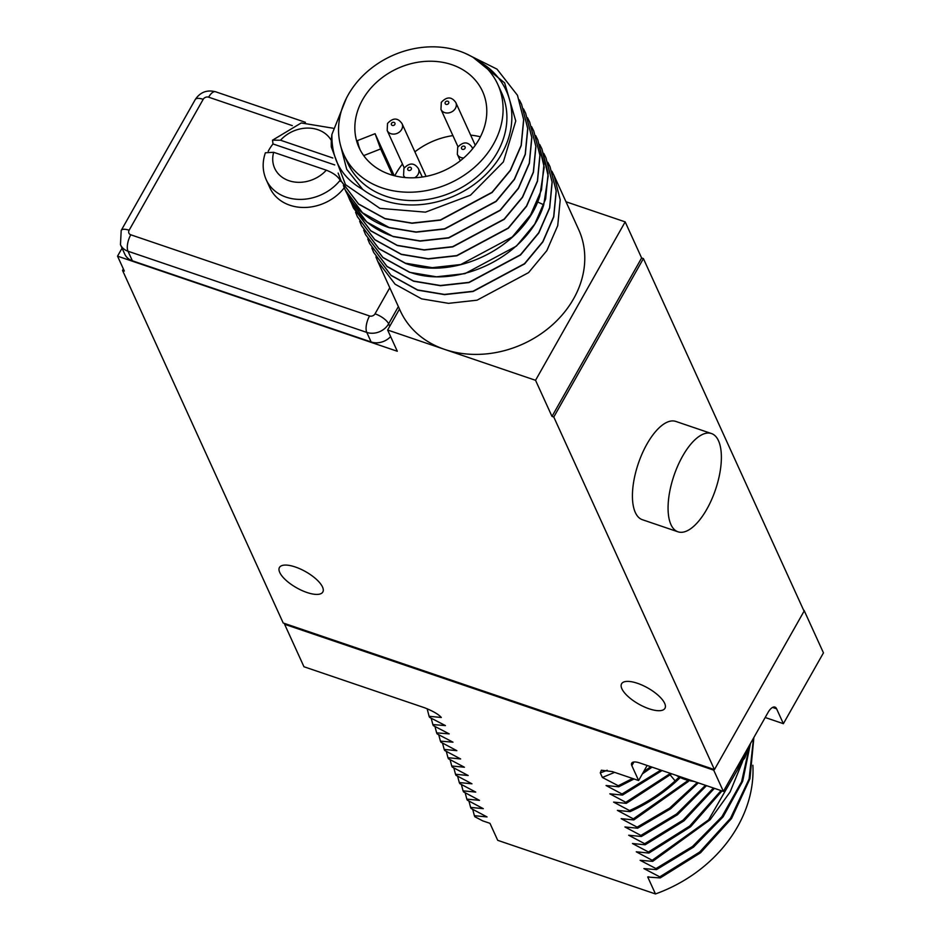 <?xml version="1.0" encoding="UTF-8"?>
<svg xmlns="http://www.w3.org/2000/svg" width="941" height="941" viewBox="0 0 941 941"><rect width="100%" height="100%" fill="white"/><g stroke="black" fill="none" stroke-linecap="round" stroke-linejoin="round"><path stroke-width="1.41" d="M394.773 175.826A67.846 56.119 155.5 0 1 396.126 173.32A67.846 56.119 -24.5 0 1 402.466 164.016M480.392 136.81A67.846 56.119 -24.5 0 0 470.665 135.139M452.903 135.61A67.846 56.119 -24.5 0 0 414.887 151.842M479.051 139.327A67.846 56.119 155.5 0 1 416.557 177.649A67.846 56.119 155.5 0 1 359.074 147.655A67.846 56.119 155.5 0 1 362.591 99.734A67.846 56.119 -24.5 0 1 425.073 61.4A67.846 56.119 -24.5 0 1 482.557 91.395A67.846 56.119 -24.5 0 1 479.051 139.327M394.22 175.685L375.083 133.693L357.498 140.597A67.846 56.119 -24.5 0 0 360.085 149.725M493.437 144.208A84.608 69.975 155.5 0 1 415.51 191.999A84.608 69.975 155.5 0 1 343.83 154.606A84.608 69.975 155.5 0 1 348.205 94.841A84.608 69.975 -24.5 0 1 426.132 47.05A84.608 69.975 -24.5 0 1 497.813 84.443A84.608 69.975 -24.5 0 1 493.437 144.208M343.83 154.606L347.641 162.969A84.608 69.975 -24.5 0 0 419.321 200.362A84.608 69.975 -24.5 0 0 497.236 152.571A84.608 69.975 -24.5 0 0 501.624 92.806L497.813 84.443M340.395 144.843L346.711 169.321L362.708 189.423A89.701 74.186 -24.5 0 0 489.402 170.827A89.701 74.186 -24.5 0 0 479.381 61.6M517.515 95.394L523.725 119.754L521.243 145.537L510.351 170.544L492.072 192.54L440.553 220.123L412.04 223.276L385.14 218.782L358.592 204.126L341.242 181.237L338.137 173.085M473.111 57.377L504.647 82.879L515.762 120.966L503.376 161.911L470.488 195.187L425.461 212.148L379.87 208.349L345.488 184.636L331.314 146.984A98.005 81.055 -24.5 0 1 331.902 134.457L346.359 98.299M345.253 190.047L346.076 191.788C354.757 208.949 369.131 220.923 389.209 227.698L416.11 232.192L444.623 229.039L496.142 201.456L514.421 179.46L525.301 154.453L527.795 128.67L521.585 104.31M341.148 181.025L358.497 203.915L385.045 218.571L411.946 223.064L440.459 219.912L491.978 192.329L510.257 170.333L521.149 145.326L523.631 119.542L517.468 95.288L497.001 69.128L465.572 53.496M519.397 99.922L521.537 104.204L527.689 128.458L525.207 154.242L514.327 179.249L496.036 201.245L444.528 228.828L416.016 231.98L389.103 227.487L362.556 212.831L345.206 189.941L343.383 185.506M523.467 108.838L525.596 113.132L531.759 137.386L529.277 163.169L518.385 188.176L500.106 210.172L448.586 237.744L420.074 240.908L393.173 236.414C373.106 229.628 358.733 217.653 350.04 200.492L347.452 194.434M362.708 189.423C341.736 177.59 331.467 159.276 331.902 134.457M357.451 216.806L374.847 239.802L401.395 254.47L428.308 258.951L456.82 255.799L508.328 228.228L526.619 206.232L537.499 181.225L539.981 155.441L533.782 131.07M353.381 207.89L370.789 230.886L397.337 245.542L424.238 250.035L452.75 246.883L504.27 219.3L522.549 197.304L533.441 172.297L535.923 146.514L529.712 122.154M349.323 198.963L366.719 221.958L393.267 236.626L420.18 241.119L448.692 237.967L500.2 210.384L518.479 188.388L529.371 163.381L531.853 137.598L525.654 113.238M361.52 225.734L378.917 248.73L405.465 263.386C454.632 281.253 524.208 246.954 539.758 196.104L544.204 167.322L537.84 139.997M531.594 126.682L533.735 130.964L539.887 155.218L537.405 181.001L526.513 206.02L508.234 228.016L456.726 255.587L428.202 258.74L401.301 254.246L374.753 239.59L357.404 216.701L355.58 212.278M535.664 135.598L537.793 139.891L543.957 164.146L541.475 189.929L530.583 214.936L512.304 236.932L460.784 264.515L432.272 267.667L405.371 263.174L378.823 248.518L361.473 225.628L359.65 221.194M373.706 252.482L391.115 275.49L417.663 290.146L444.564 294.639L473.076 291.487L524.596 263.903L542.875 241.908L553.767 216.901L556.249 191.117L550.038 166.757M369.648 243.566L387.045 266.562L413.593 281.23L440.494 285.723L469.018 282.571L520.526 254.987L538.805 232.992L549.697 207.985L552.179 182.201L545.968 157.841M365.579 234.65L382.975 257.646L409.523 272.302L436.436 276.795L464.948 273.643L516.456 246.071L534.747 224.064L545.627 199.057L548.121 173.273L541.91 148.913M539.722 144.526L541.863 148.807L548.18 176.026L543.733 204.809C528.183 255.658 458.608 289.957 409.429 272.09L382.881 257.434L365.531 234.544L363.708 230.122M543.792 153.442L545.921 157.735L552.085 181.989L549.603 207.773L538.711 232.78L520.432 254.776L468.912 282.359L440.4 285.511L413.499 281.018L386.951 266.35L369.601 243.46L367.778 239.038M547.862 162.37L549.991 166.651L556.155 190.905L553.661 216.689L542.781 241.696L524.49 263.692L472.982 291.275L444.47 294.427L417.557 289.934L391.009 275.278L373.659 252.388L371.836 247.954M551.92 171.286L554.061 175.567L560.213 199.833L557.731 225.617L546.839 250.624L528.56 272.619L477.04 300.191L448.528 303.343L421.627 298.862L395.079 284.194L377.729 261.304L375.906 256.881M527.536 117.766L529.665 122.048L535.829 146.302L533.335 172.085L522.455 197.092L504.164 219.088L452.656 246.671L424.144 249.824L397.231 245.33L370.683 230.674L353.334 207.785L351.511 203.35M377.729 261.304L400.301 310.836A98.005 81.055 -24.5 0 0 444.658 349.405A98.005 81.055 -24.5 0 0 552.379 324.892A98.005 81.055 -24.5 0 0 578.656 229.557L554.061 175.567M399.49 309.071L387.633 330.02L535.547 380.305L625.177 221.876L565.988 201.762M122.059 248.177L117.543 256.164L124.318 271.032L122.542 270.42L283.206 623.001L714.442 769.597L804.073 611.18L643.409 258.599L641.621 257.987L625.177 221.876M117.543 256.164L397.314 351.264L387.633 330.02M535.547 380.305L551.991 416.404L553.779 417.016L714.442 769.597M295.333 567A24.913 9.245 -150.5 0 0 279.453 567.47A24.913 9.245 -150.5 0 0 306.942 592.489A24.913 9.245 -150.5 0 0 322.822 592.007A24.913 9.245 -150.5 0 0 295.333 567M637.469 683.307A24.913 9.245 -150.5 0 0 621.589 683.778A24.913 9.245 -150.5 0 0 649.078 708.785A24.913 9.245 -150.5 0 0 664.958 708.314A24.913 9.245 -150.5 0 0 637.469 683.307M641.621 257.987L551.991 416.404M643.409 258.599L553.779 417.016M711.431 433.53L675.791 421.415A51.908 21.914 108.8 0 0 646.985 444.011A51.908 21.914 108.8 0 0 642.374 519.703L678.014 531.818A51.908 21.914 108.8 0 0 706.82 509.222A51.908 21.914 108.8 0 0 711.431 433.53A51.908 21.914 108.8 0 0 682.625 456.126A51.908 21.914 108.8 0 0 678.014 531.818M804.096 610.391L823.457 652.866L783.383 723.688L776.607 708.82L772.537 707.432M714.09 769.479L713.701 770.15L723.382 791.393L768.009 712.513A12.456 5.258 -71.2 0 1 774.925 707.091A12.456 5.258 -71.2 0 1 776.607 708.82M713.701 770.15L284.605 624.283L284.982 623.612M284.605 624.283L303.967 666.757L424.638 707.785C433.142 711.161 438.706 714.395 441.305 717.489L429.084 716.277L429.578 717.348L445.434 725.605L432.86 724.57L433.342 725.629L449.21 733.886L436.636 732.851L437.118 733.909L452.986 742.178L440.412 741.132L440.894 742.19L456.856 750.671L444.187 749.412L444.67 750.483L460.631 758.952L447.963 757.705L448.445 758.764L464.407 767.233L451.739 765.986L452.221 767.044L468.183 775.525L455.515 774.267L455.997 775.325L471.959 783.806L459.29 782.547L459.773 783.618L475.734 792.087L463.066 790.84L463.548 791.899L479.498 800.368L466.83 799.121L467.324 800.179L483.274 808.66L470.606 807.402L471.088 808.46L487.05 816.941L474.382 815.682L474.864 816.753L482.733 820.87L489.967 823.328L497.707 840.325L655.465 893.95L647.714 876.953L648.925 876.812M123.377 268.95L122.542 270.42M292.333 125.635L208.643 97.182A4.152 3.435 -24.5 0 0 203.185 99.323L129.129 230.227A12.456 4.623 -150.5 0 0 121.189 230.463L120.472 244.695L124.835 254.258A16.609 13.739 -24.5 0 0 132.352 260.786L371.13 341.959A16.609 13.739 -24.5 0 0 390.633 336.584M341.042 180.79A44.015 36.405 -24.5 0 1 340.618 181.342L340.124 180.272C337.807 176.238 333.196 172.873 326.315 170.192L273.678 152.301L265.397 152.771C262.163 162.111 262.457 171.133 266.268 179.837L269.938 187.906A44.015 36.405 -24.5 0 0 289.863 205.232A44.015 36.405 -24.5 0 0 344.265 187.765M334.749 164.946L272.996 143.949A44.015 36.405 -24.5 0 0 268.209 151.301M272.996 143.949L272.525 140.185L280.512 140.221L332.82 158.006M723.382 791.393L639.633 762.916A12.456 4.623 29.5 0 0 631.693 763.163A12.456 4.623 29.5 0 0 631.846 765.656L638.621 780.524L612.391 771.608L601.346 770.22L600.287 772.879L602.381 777.466L618.249 785.735L618.731 786.794L606.063 785.535L622.025 794.016L622.507 795.074L609.839 793.828L625.8 802.297L626.283 803.355L613.614 802.108L629.564 810.577L630.058 811.648L617.39 810.389L633.34 818.87L633.834 819.929L621.154 818.67L637.116 827.151L637.598 828.209L624.93 826.963L640.892 835.432L641.374 836.49L628.706 835.243L644.667 843.712L645.15 844.783L632.481 843.524L648.443 852.005L648.925 853.064L636.257 851.805L652.219 860.286L652.701 861.344L640.127 860.309L655.995 868.567L656.477 869.625L643.903 868.59L659.77 876.847L660.253 877.918L648.09 877.083M660.253 877.918L700.527 852.793L731.51 818.552L749.953 778.748L753.87 737.509M659.77 876.847L699.669 852.04L730.51 818.27L749.107 778.96L753.518 738.12M656.477 869.625L693.541 847.123L723.135 816.788L742.684 781.253L750.436 743.578M655.995 868.567L692.576 846.43L721.947 816.659L741.602 781.736L749.848 744.625M652.701 861.344L710.137 819.74L730.145 791.887L742.602 761.445M652.219 860.286L708.597 819.846L741.32 763.186M648.925 853.064L690.529 826.821L722.006 790.922M648.443 852.005L689.694 826.057L721.053 790.593M645.15 844.783L684.001 820.834L714.419 788.346M644.667 843.712L683.166 820.058L713.419 788.005M641.374 836.49L677.414 814.788L706.515 785.653M640.892 835.432L676.567 814.012L705.479 785.3M637.598 828.209L670.639 808.79L698.128 783.065M637.116 827.151L669.627 808.131L696.81 782.983M633.834 819.929L688.342 781.489M633.34 818.87L687.165 781.136M630.058 811.648C647.02 803.979 662.276 794.016 675.85 781.724L679.778 778.042M629.564 810.577C646.526 802.92 661.794 792.945 675.367 780.665L678.767 777.478M626.283 803.355L671.662 773.808M625.8 802.297L670.451 773.396M622.507 795.074L662.064 770.55M622.025 794.016L660.805 770.114M618.731 786.794L634.069 778.972M642.35 773.925L652.066 767.15M618.249 785.735L632.587 778.478M643.597 771.726L650.76 766.703M614.614 772.361L602.381 777.466M638.621 780.524L647.137 765.468M783.383 723.688L765.186 717.501M427.143 708.714L429.084 716.277M431.178 718.195L432.86 724.57M434.954 726.476L436.636 732.851M438.729 734.756L440.412 741.132M442.505 743.049L444.187 749.412M446.281 751.33L447.963 757.705M450.057 759.61L451.739 765.986M453.833 767.891L455.515 774.267M457.608 776.184L459.29 782.547M461.372 784.465L463.066 790.84M465.148 792.745L466.83 799.121M468.924 801.026L470.606 807.402M472.7 809.307L474.382 815.682M752.871 765.256A134.963 111.626 155.5 0 1 655.465 893.95M392.632 175.249L380.646 148.949L375.083 133.693M363.697 155.606L380.646 148.949M460.29 160.793L457.338 154.336A8.175 6.763 -24.5 0 0 463.713 157.97M472.605 148.749A8.175 6.763 -24.5 0 0 472.217 147.549C468.053 141.479 463.207 141.397 457.691 147.314L457.338 154.336M350.722 199.763L350.04 200.492M537.534 201.927L543.733 204.809M132.352 260.786L128 251.235L366.778 332.408A16.609 13.739 -24.5 0 0 388.633 323.822L398.372 306.613M120.472 244.695A16.609 13.739 -24.5 0 0 128 251.235A12.456 5.258 108.8 0 1 130.787 234.791L369.566 315.964A12.456 5.258 108.8 0 0 366.778 332.408L371.13 341.959M389.75 326.292L388.633 323.822A12.456 4.623 29.5 0 0 375.036 313.824L389.786 287.758M369.566 315.964A4.152 3.435 -24.5 0 0 375.036 313.824M129.129 230.227A4.152 3.435 -24.5 0 0 130.787 234.791M266.268 179.837A44.015 36.405 -24.5 0 0 286.193 197.163A44.015 36.405 155.5 0 0 340.124 180.272M208.643 97.182A12.456 5.258 -71.2 0 1 215.56 91.759C206.949 89.583 200.174 92.183 195.246 99.558L121.189 230.463M203.185 99.323A12.456 4.623 -150.5 0 0 195.246 99.558M273.678 152.301A31.559 26.101 -24.5 0 0 288.981 180.719A31.559 26.101 -24.5 0 0 326.315 170.192M331.35 140.574A31.559 26.101 -24.5 0 0 280.512 140.221M670.274 775.043L675.85 781.724M607.204 770.232A134.963 111.626 155.5 0 1 600.287 772.879M633.916 761.998L631.846 765.656M748.448 747.083A45.674 37.781 -24.5 0 1 744.754 755.752A45.674 37.781 155.5 0 1 739.038 763.727M693.964 781.383A45.674 37.781 155.5 0 1 676.414 775.431M387.186 130.481A8.175 6.763 -24.5 0 0 394.114 134.093A8.175 6.763 -24.5 0 0 401.642 129.482A8.175 6.763 -24.5 0 0 402.066 123.706C397.902 117.625 393.056 117.543 387.527 123.459L387.186 130.481L404.242 167.91M394.844 124.471A1.941 1.611 -24.5 0 0 391.503 123.342A1.941 1.611 -24.5 0 0 394.844 124.471M404.512 177.496L403.571 175.449A8.175 6.763 -24.5 0 0 405.242 177.567M414.687 177.755A8.175 6.763 -24.5 0 0 418.027 174.438A8.175 6.763 -24.5 0 0 418.451 168.662C414.287 162.593 409.441 162.511 403.924 168.415L403.571 175.449M411.229 169.439A1.941 1.611 -24.5 0 0 407.888 168.298A1.941 1.611 -24.5 0 0 411.229 169.439M440.953 109.379A8.175 6.763 -24.5 0 0 447.881 112.991A8.175 6.763 -24.5 0 0 455.409 108.368A8.175 6.763 -24.5 0 0 455.832 102.593C451.668 96.523 446.822 96.441 441.305 102.346L440.953 109.379L458.008 146.796M448.61 103.369A1.941 1.611 -24.5 0 0 445.269 102.228A1.941 1.611 -24.5 0 0 448.61 103.369M464.995 148.325A1.941 1.611 -24.5 0 0 461.655 147.184A1.941 1.611 -24.5 0 0 464.995 148.325M472.711 148.631L472.217 147.549M305.413 122.306L215.56 91.759M272.525 140.185L301.238 122.953L333.043 128.211M749.601 745.049L744.884 757.834L736.038 769.02M699.022 783.112L674.909 774.913M426.073 176.39L402.066 123.706M422.262 177.037L418.451 168.662M475.264 145.255L455.832 102.593"/></g></svg>

